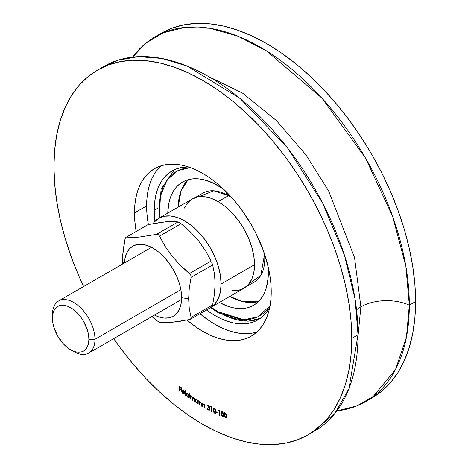 <?xml version="1.0" encoding="UTF-8"?>
<svg xmlns="http://www.w3.org/2000/svg" width="468" height="468" viewBox="0 0 468 468"><rect width="100%" height="100%" fill="white"/><g stroke="black" fill="none" stroke-linecap="round" stroke-linejoin="round"><path stroke-width="0.7" d="M308.149 434.807L317.959 427.968L326.67 419.439L334.181 409.307L340.429 397.66L345.349 384.614L348.9 370.293L351.047 354.838L351.766 338.399L351.047 321.13L348.9 303.2L345.349 284.784L340.429 266.052L334.181 247.186L326.67 228.378L317.959 209.799L308.149 191.628L297.32 174.043L285.579 157.213L273.049 141.301L259.839 126.459L246.074 112.835L231.9 100.55L217.444 89.727L202.849 80.473L188.253 72.873L173.798 67L159.623 62.917L145.864 60.659L132.655 60.249L120.118 61.682L108.377 64.958L97.549 70.042L87.738 76.881L79.033 85.404L71.516 95.542L65.268 107.19L60.349 120.235L56.798 134.556L54.651 150.006L53.937 166.45A210.594 121.586 60 0 1 97.555 70.042A210.594 121.586 60 0 1 259.839 126.459A210.594 121.586 60 0 1 351.766 338.399A210.594 121.586 60 0 1 308.149 434.807A210.594 121.586 60 0 1 113.671 338.651L120.118 347.63L132.655 363.542L145.864 378.384L159.623 392.014L173.798 404.299L188.253 415.122L202.849 424.377L217.444 431.976L231.9 437.843L246.074 441.927L259.839 444.19L273.049 444.6L285.579 443.161L297.32 439.885L308.149 434.807L314.402 431.192A210.594 121.586 -120 0 0 358.02 334.784L355.171 299.666L344.512 255.423L322.674 203.159L287.411 147.759L240.09 98.508L187.247 66.099L161.741 58.441L138.347 56.657L117.866 60.237L100.725 68.316A210.594 121.586 -120 0 1 103.808 66.427A210.594 121.586 -120 0 1 266.093 122.85A210.594 121.586 -120 0 1 358.02 334.784L351.766 338.399L358.02 334.784L348.923 388.721L334.585 413.852L311.232 432.918M155.113 36.808L161.372 33.193L172.201 28.115L183.936 24.839L196.472 23.4L209.682 23.809L223.441 26.073L237.621 30.157L252.076 36.024L266.672 43.623L281.268 52.878L295.723 63.701L309.898 75.986L323.657 89.616L336.866 104.458L349.403 120.37L361.138 137.2L371.966 154.779L381.783 172.949L390.487 191.529L397.999 210.343L404.247 229.203L409.172 247.935L412.723 266.356L414.864 284.281L415.584 301.55L414.864 317.994L412.723 333.444L409.172 347.765L404.247 360.81L397.999 372.458L390.487 382.596L381.783 391.119L371.966 397.958A210.594 121.586 -120 0 0 415.584 301.55L409.325 305.165L405.855 266.263L392.646 216.462L365.385 157.833L322.013 98.204L266.567 50.936L237.539 36.071L209.787 28.25L184.714 27.407L163.274 32.778L145.917 43.138L132.637 57.114A210.594 121.586 60 0 1 155.113 36.808A210.594 121.586 60 0 1 317.398 93.226A210.594 121.586 60 0 1 409.325 305.165A36.533 21.089 0 0 0 360.881 306.815L354.539 257.546L328.653 190.979L305.727 154.58L276.354 120.528L242.635 93.196L208.038 76.243L242.635 93.196L276.354 120.528L305.727 154.58L328.653 190.979L354.539 257.546L360.881 306.815A36.533 21.089 0 0 0 356.552 309.828A36.533 21.089 180 0 1 360.881 306.815L358.02 336.018L360.881 306.815A36.533 21.089 180 0 1 409.325 305.165L415.584 301.55A210.594 121.586 -120 0 0 323.657 89.616A210.594 121.586 -120 0 0 161.372 33.193A210.594 121.586 -120 0 0 158.289 35.082M146.624 205.926A96.701 55.832 -120 0 0 148.35 224.541L146.958 213.858L146.624 205.926L134.468 212.946L146.624 205.926A96.701 55.832 -120 0 1 160.963 165.83L158.149 168.714L154.703 173.371L151.831 178.718L149.573 184.708L147.941 191.283L146.958 198.379L146.624 205.926M199.941 313.724A96.701 55.832 -120 0 0 256.897 331.999L252.995 332.988L247.239 333.649L241.172 333.462L234.854 332.42L228.343 330.548L221.709 327.852L215.005 324.365L208.301 320.112L199.941 313.724M271.229 291.903A96.701 55.832 60 0 1 251.199 336.17A96.701 55.832 60 0 1 186.984 320.065L196.145 327.132L202.849 331.379L209.553 334.872L216.187 337.568L222.698 339.44L229.016 340.476L235.082 340.669L240.839 340.008L246.226 338.504L251.199 336.17L255.709 333.029L259.705 329.115L263.156 324.459L266.023 319.112L268.287 313.121L269.913 306.546L270.902 299.45L271.229 291.903L270.902 283.971L269.913 275.74L268.287 267.281L263.156 250.017L255.709 232.848L251.199 224.505L240.839 208.705L235.082 201.398L222.698 188.323L216.187 182.684L209.553 177.717L202.849 173.464L196.145 169.978L189.511 167.281L183 165.403L176.682 164.367L170.615 164.18L164.859 164.841L159.471 166.345L154.499 168.679A96.701 55.832 60 0 1 229.016 194.583A96.701 55.832 60 0 1 271.229 291.903M136.153 231.309A96.701 55.832 60 0 1 134.468 212.946L134.802 205.393L135.784 198.297L137.416 191.722L139.675 185.732L142.547 180.385L145.993 175.734L149.994 171.814L154.499 168.679A96.701 55.832 60 0 0 134.468 212.946L134.802 220.873L136.153 231.309M365.713 401.573A210.594 121.586 60 0 0 409.325 305.165L406.411 337.346L395.478 369.591L373.049 396.694L356.71 405.949L336.884 410.886A210.594 121.586 60 0 0 365.713 401.573L371.966 397.958M154.224 210.313L158.336 207.938L154.224 210.313A85.96 49.626 60 0 1 172.025 170.96A85.96 49.626 60 0 1 188.51 166.941L181.239 167.55L176.448 168.889L172.025 170.96L168.024 173.757L164.467 177.237L161.401 181.373L158.851 186.124L156.844 191.453L155.394 197.297L154.516 203.603L154.224 210.313A85.96 49.626 60 0 0 154.926 221.352L154.224 210.313M269.708 307.581A85.96 49.626 60 0 1 257.985 319.849A85.96 49.626 60 0 1 206.464 309.962L215.005 315.59L220.966 318.69L226.863 321.089L232.649 322.756L238.265 323.675L243.658 323.844L248.771 323.259L253.562 321.92L257.985 319.849L261.992 317.058L265.543 313.578L269.708 307.581M53.937 166.45L54.651 183.719L56.798 201.644L60.349 220.065L65.268 238.797L71.516 257.657L79.033 276.471L83.591 286.539A210.594 121.586 60 0 1 53.937 166.45M223.464 416.573L222.633 416.678L223.33 416.678L223.722 414.683L223.651 416.257L222.973 416.76L221.861 416.058L221.335 415.069L220.978 412.326L221.428 411.512L222.054 411.542L223.271 412.893L223.722 414.683L222.054 411.542L221.382 411.536L221.013 413.554L222.633 416.678L222.938 416.502L222.364 416.105M211.179 407.125L210.547 406.815L210.758 406.464L211.548 406.85L211.852 411.641L211.454 411.448L211.179 407.125L211.454 411.448L211.852 411.641L211.548 406.85L210.758 406.464L210.547 406.815L210.916 406.54L210.547 406.815L211.179 407.125M209.348 407.435L208.997 407.622L209.483 406.932L208.295 405.101L207.523 405.036L207.16 405.686L208.307 405.563L209.067 406.71L208.307 405.563L207.16 405.686L207.529 405.031L208.295 405.101L209.097 405.861L209.477 407.078L208.997 407.622L209.769 409.254L209.652 409.857L208.968 410.22L207.716 409.412L207.102 407.967L208.242 409.465L209.313 409.453L209.26 408.564L208.161 406.996L208.763 407.142L209.067 406.71L208.898 407.101L209.371 406.534L208.161 406.996L209.377 409.079L209.114 409.67L208.447 409.594L207.102 407.967L208.459 410.044L209.389 410.143L209.769 409.254L209.214 407.546M202.872 404.662L204.288 404.235L203.855 404.323L204.598 405.44L204.902 405.265L204.627 407.874L204.931 407.698L204.627 407.874L205.002 408.096L205.013 406.341L203.937 403.966L202.819 404.013L203.124 403.837L202.819 404.013L202.445 403.182L202.428 406.587L202.802 406.809L202.428 406.587L202.445 403.182L202.819 404.013L203.937 403.966L204.931 405.382L205.002 408.096L204.627 407.874L204.563 405.276L203.855 404.323L202.901 404.568L202.802 406.809L202.872 404.662L203.323 404.2M200.93 402.275L200.532 402.392L201.258 403.515L201.562 403.34L201.228 405.92L201.614 405.797L201.228 405.92L201.603 406.154L201.655 404.428L200.62 402.035L199.491 402.041L199.783 401.872L199.491 402.041L199.128 401.205L199.023 404.563L199.403 404.797L199.023 404.563L199.128 401.205L199.491 402.041L200.62 402.035L201.597 403.48L201.603 406.154L201.228 405.92L201.222 403.352L200.532 402.392L199.561 402.591L199.403 404.797L199.526 402.685L199.965 402.252M197.865 401.006L197.888 400.386L198.262 400.62L198.157 403.978L197.8 403.164L196.934 403.264L196.004 402.597L195.144 400.743L195.612 399.426L196.408 399.42L197.373 400.169L197.865 401.006L196.712 399.573L195.577 399.444L195.127 400.386L196.589 403.094L197.8 403.164L198.157 403.978L198.262 400.62L197.888 400.386L197.865 401.006L198.169 400.83L197.865 401.006M185.427 395.46L185.047 395.179L185.615 390.815L185.989 391.096L185.427 395.46L185.989 391.096L185.615 390.815L185.047 395.179L185.872 391.008L185.047 395.179L185.427 395.46M184.755 393.652L182.906 393.693L184.451 393.828L184.164 393.412L182.929 393.301L182.017 391.219L182.309 391.055L182.023 391.745L182.508 392.874L184.451 393.828L183.351 393.968L182.333 393.132L181.613 391.236L182.268 390.055L183.725 390.704L184.661 392.617L184.649 393.237L182.017 391.219L184.649 393.237L184.491 391.927L183.392 390.406L182.081 390.136M179.349 390.839L178.957 390.54L179.601 386.34L181.59 387.861L181.525 388.27L179.934 387.054L179.73 388.364L181.321 389.587L181.256 390.002L179.665 388.779L179.349 390.839L179.665 388.779L181.256 390.002L181.321 389.587L179.73 388.364L179.934 387.054L181.525 388.27L181.59 387.861L179.601 386.34L178.957 390.54L179.852 386.527L178.957 390.54L179.349 390.839M189.072 395.273L189.277 393.459L189.645 393.728L189.154 398.133L188.844 397.32L187.937 397.303L187.024 396.56L186.317 395.056L186.463 393.787L187.68 393.588L188.879 394.828L187.984 393.769L186.709 393.553L186.282 394.343L187.598 397.104L188.844 397.32L189.154 398.133L189.645 393.728L189.277 393.459L189.072 395.273M190.394 398.941L190.014 398.695L190.219 395.396L190.564 396.215L191.617 396.22L192.5 397.63L193.302 397.385L194.167 398.075L194.553 399.222L194.436 401.597L194.05 401.339L194.15 398.824L193.541 397.911L192.699 397.958L192.406 400.263L192.032 400.017L192.108 397.42L191.055 396.437L190.599 396.794L190.394 398.941L190.833 396.501L191.517 396.589L192.132 398.326L192.032 400.017L192.406 400.263L192.839 397.823L193.541 397.911L194.161 399.537L194.05 401.339L194.436 401.597L194.548 399.795L193.641 397.554L192.5 397.63L191.617 396.22L190.564 396.215L190.219 395.396L190.014 398.695L190.499 395.577L190.014 398.695L190.394 398.941M215.561 413.092L214.654 413.168L215.426 413.203L215.877 411.331L215.725 412.846L214.999 413.279L213.975 412.606L213.344 411.302L213.221 408.623L213.683 408.049L214.332 408.131L215.508 409.553L215.877 411.331L214.332 408.131L213.583 408.096L213.151 409.997L214.461 412.63M217.731 412.928L216.251 412.244L216.216 411.846L217.696 412.53L217.731 412.928L217.696 412.53L216.216 411.846L216.251 412.244L216.549 411.998L216.251 412.244L217.731 412.928M219.03 410.851L218.404 410.576L218.597 410.208L219.375 410.547L219.849 415.397L219.457 415.221L219.03 410.851L219.457 415.221L219.849 415.397L219.375 410.547L218.597 410.208L218.404 410.576L218.772 410.284L218.404 410.576L219.03 410.851M226.5 417.76L225.699 417.877L226.36 417.871L226.734 415.818L226.693 417.415L226.032 417.953L225.009 417.374L224.307 416.093L224.043 413.162L225.026 412.688L226.255 414.016L226.734 415.818L225.026 412.688L224.377 412.688L224.032 414.765L225.699 417.877L226.003 417.702L225.389 417.28M181.578 387.908L180.239 386.878L179.934 387.054L180.239 386.878L181.578 387.908M181.315 389.633L179.969 388.604L179.665 388.779L179.969 388.604L181.315 389.633M182.023 391.739L181.941 390.721L181.637 390.897L183.052 393.383M182.14 390.107L181.637 390.897L182.444 389.932M182.415 390.727L182.853 390.347L182.415 390.727L182.853 390.347L183.637 390.616L182.853 390.347L182.111 390.903L182.549 390.523L183.333 390.792L184.679 392.845L182.111 390.903L182.497 390.593M184.456 393.863L182.912 393.26M182.052 391.827L182.257 390.055M182.111 390.903L184.293 392.576L183.702 391.149L182.549 390.523M187.604 396.683L189.148 397.145L189.195 397.765L188.785 397.864L189.148 397.145L187.598 397.104L187.721 396.788M186.691 395.162L186.586 394.167L186.282 394.343L186.878 393.483M189.376 395.097L189.54 393.646L189.376 395.097M187.159 393.313L186.609 394.009L186.726 395.273M188.575 397.233L188.879 397.233M189.06 394.986L189.271 396.256L188.657 396.835M187.141 393.986L188.388 394.097M188.276 394.015L187.966 394.185L188.984 396.308L189.16 395.22M188.785 396.823L189.288 396.133L188.651 396.94L187.674 396.759L186.662 394.635L187.013 394.009L188.271 394.009L187.177 393.945M187.674 396.759L188.721 396.893L188.961 395.758L188.194 394.372L187.095 393.968L186.697 395.185L187.674 396.759M190.856 396.045L190.564 396.215L190.856 396.045M190.997 396.022L190.564 396.215M194.419 398.508L194.46 401.234L194.05 401.339L194.454 398.654M193.98 397.841L193.015 397.765M192.412 397.244L192.43 399.9L192.032 400.017L192.43 397.332M191.944 396.501L191.002 396.443M191.008 396.431L192.015 396.566M193.179 397.63L194.021 397.876M198.104 402.989L198.169 403.621L197.783 403.744L198.104 402.989L196.589 403.094L196.893 402.919L196.548 402.661M195.565 399.608L195.916 399.251L195.472 399.888L195.554 401.064L195.431 400.21L195.127 400.386L195.741 399.374M196.308 402.421L197.982 403.065M197.56 403.159L197.853 403.118M197.859 400.754L198.163 401.924L197.8 402.679M195.952 399.953L197.151 399.912M197.122 399.894L196.73 400.011L197.859 402.1L197.958 400.953M197.66 402.726L198.163 401.924L197.525 402.837L196.642 402.726L195.513 400.637L195.864 399.9L197.034 399.836L196.034 399.836M196.642 402.726L197.648 402.737L197.794 401.526L196.958 400.175L195.881 399.894L195.589 401.211L196.642 402.726M199.023 404.563L199.421 401.386L199.023 404.563M199.526 402.685L199.83 402.509M200.205 402.094L200.965 402.305M202.428 406.587L202.749 403.357L202.428 406.587M204.159 404.147L203.176 404.487M203.539 404.054L203.989 404.065M207.57 405.902L208.307 405.563M209.085 407.686L208.172 407.429L209.407 407.423M209.529 410.032L208.459 410.044L208.763 409.869L208.12 409.365M209.254 409.547L209.641 408.628M208.476 407.254L208.886 407.523M208.465 406.821L209.336 406.306M209.067 406.71L209.301 406.189M208.851 405.545L207.827 405.51M209.389 410.143L209.693 409.968L208.014 409.237M207.611 408.535L207.488 408.16M209.412 409.5L209.565 408.388M209.196 406.932L209.371 406.534M211.828 411.308L211.454 411.448L211.758 411.273L211.483 406.949L210.852 406.639L211.483 406.949L211.828 411.308M214.005 408.546L214.677 408.424L213.701 408.722L213.525 410.19L214.373 408.599L215.502 411.156L215.432 412.314L214.636 412.741L213.525 410.19L213.624 411.044L213.455 409.822L213.151 409.997L213.747 408.032M213.583 408.289L213.648 411.126M214.28 412.431L215.303 413.104M214.9 408.564L214.373 408.599L214.952 408.617M215.549 409.588L215.578 412.483M215.736 412.138L214.941 412.565L215.736 412.138L215.432 412.314L215.689 410.079M215.432 412.314L214.636 412.741L215.333 412.577L215.502 411.156L215.251 409.763L214.373 408.599M213.624 411.044L214.636 412.741M217.702 412.6L216.555 412.068L217.702 412.6M219.814 415.075L219.457 415.221L219.755 415.046L219.334 410.676L218.708 410.401L219.334 410.676L219.814 415.075M221.364 411.799L221.487 414.379L221.317 413.379L221.013 413.554L221.545 411.471M221.487 414.379L221.639 414.894M222.347 416.087L223.569 416.532M222.429 411.834L221.961 411.846L222.429 411.834M223.54 413.671L223.347 416.07M223.645 415.561L222.903 416.064L223.645 415.561L223.341 415.736L223.645 415.561L223.651 414.361L223.347 414.537L223.341 415.736L222.598 416.239L221.393 413.724L222.124 412.01L223.347 414.537L223.546 413.694M221.826 411.963L221.341 412.735L221.686 415.122L222.598 416.239L223.341 415.736L222.598 416.239M223.341 415.736L223.148 413.496L222.124 412.01M224.5 415.52L224.336 414.589L224.032 414.765L224.541 412.63M224.704 412.501L224.266 413.741L224.611 415.917M225.313 417.199L226.336 417.778M225.699 413.168L224.652 413.174L225.096 413.162L226.366 415.683L226.377 416.894L225.652 417.438L224.406 414.917L225.096 413.162L225.939 413.42M226.547 414.812L226.652 416.871L225.652 417.438L226.682 416.719L226.57 414.917M224.927 413.016L225.266 412.946M225.956 417.263L226.682 416.719L226.377 416.894L226.366 415.683L226.67 415.508L226.366 415.683L225.634 413.595L224.622 413.191L224.605 415.97L225.652 417.438M225.4 412.987L225.096 413.162M221.083 284.006L254.516 264.707A51.574 29.776 -120 0 0 231.999 212.805A51.574 29.776 -120 0 0 192.26 198.988L197.783 196.94L204.089 196.689L210.928 198.239L218.047 201.538L225.161 206.458L231.999 212.8L238.306 220.334L243.834 228.764L248.368 237.762L251.737 246.987L253.814 256.084L254.516 264.707L221.083 284.006A51.574 29.776 60 0 1 212.057 306.528L214.941 303.855L218.31 298.52L220.381 291.816L221.083 284.006L220.381 275.389L218.31 266.286L214.941 257.061L210.401 248.063L204.879 239.634L198.572 232.105L191.728 225.757L184.614 220.837L177.501 217.544L170.656 215.988L164.356 216.239L158.827 218.287A51.574 29.776 60 0 1 198.572 232.105A51.574 29.776 60 0 1 221.083 284.006M153.059 223.628A51.574 29.776 60 0 1 158.827 218.287L154.294 222.048L153.059 223.628M211.875 306.768L243.834 288.317A51.574 29.776 -120 0 0 254.516 264.707L253.814 272.516L251.737 279.221L248.368 284.55L243.834 288.317L238.306 290.359L231.999 290.61M184.351 208.084L187.721 202.749L192.26 198.988L158.827 218.287M122.517 260.641L123.768 263.344L122.517 260.641L122.593 264.022L122.68 255.499L122.517 260.641M123.166 250.199L122.68 255.499L124.979 239.212L123.166 250.199M125.108 238.686L125.605 237.563L126.5 237.048L125.962 237.194L125.108 238.686M129.162 237.311L126.5 237.048L148.063 224.599L165.567 221.832L172.464 221.539L178.074 221.92L156.511 234.369L139.008 237.136L129.162 237.311M180.636 223.294L190.359 231.882L198.613 240.956L205.511 250.737L211.126 261.004L189.558 273.458L180.315 265.251L172.06 256.177L165.163 246.39L159.547 236.124L181.116 223.675L190.359 231.882L198.613 240.956L205.511 250.737L211.126 261.004L189.558 273.458L190.891 275.26L191.079 277.372L212.647 264.923L214.455 273.821L215.11 283.509L214.449 294.021L212.647 304.937L191.079 317.392L189.277 308.558L188.616 298.806L189.265 288.364L191.079 277.372L212.647 264.923L214.455 273.821L215.11 283.509L214.449 294.021L212.647 304.937L191.079 317.392L189.277 308.558L188.616 298.806L181.631 297.724L181.081 290.956L179.455 283.819L176.805 276.576L173.248 269.515L168.913 262.899L163.964 256.99L158.594 252.006L153.007 248.151L147.426 245.56L142.056 244.343L137.106 244.536L132.772 246.145L129.209 249.099L126.565 253.282L124.938 258.541L124.424 262.963A40.476 23.371 60 0 1 153.761 248.596A40.476 23.371 60 0 1 181.631 297.724L188.616 298.806L189.265 288.364L191.079 277.372L190.739 274.921L180.315 265.251L172.06 256.177L165.163 246.39L158.874 235.147L156.991 234.316M156.511 234.369L139.008 237.136L132.111 237.428L126.5 237.048L148.063 224.599L161.577 222.271L169.194 221.592L178.074 221.92L156.511 234.369L158.248 234.655L159.547 236.124L181.116 223.675L178.074 221.92M191.079 317.392L190.886 318.784L189.558 319.55L191.002 318.585M189.558 319.55L172.119 322.312L165.181 322.61L159.547 322.23L168.468 322.557L181.093 321.13M151.901 316.579L156.511 320.475L159.266 322.171M181.631 297.724L181.081 303.855L179.455 309.114L176.805 313.303L173.248 316.251L168.913 317.86L163.964 318.059L158.594 316.836L154.51 315.069A40.476 23.371 60 0 0 181.631 297.724M212.647 264.923L211.665 262.185M151.79 316.473L156.511 320.475L159.547 322.23M211.126 307.102L212.022 306.581L212.647 304.937M148.063 224.599L126.5 237.048M70.65 349.801L67.094 347.344L63.671 344.173L57.757 336.194L53.802 327.079L52.767 322.528L52.416 318.222L52.767 314.315L53.802 310.963L55.487 308.295L57.757 306.417L60.518 305.393L63.671 305.265L67.094 306.043L70.65 307.692L74.207 310.149L77.629 313.326L80.783 317.088L83.544 321.305L87.498 330.414L88.534 334.965L88.885 339.277L88.534 343.179L87.498 346.531L85.814 349.198L83.544 351.082L80.783 352.106L77.629 352.228L74.207 351.45L70.65 349.801L73.687 351.556A30.087 17.369 -120 0 0 94.963 339.277L88.885 339.277A25.787 14.888 60 0 1 70.65 349.801A25.787 14.888 60 0 1 52.416 318.222L52.416 314.712A30.087 17.369 60 0 1 58.646 300.942A30.087 17.369 60 0 1 81.83 308.997A30.087 17.369 60 0 1 94.963 339.277A30.087 17.369 60 0 1 88.733 353.047A30.087 17.369 60 0 1 72.113 350.579M180.864 289.68L94.963 339.277L180.864 289.68M94.963 339.277A30.087 17.369 -120 0 0 73.687 302.427A30.087 17.369 -120 0 0 52.416 314.712L52.416 318.222A25.787 14.888 60 0 1 70.65 307.692A25.787 14.888 60 0 1 88.885 339.277L94.963 339.277M260.348 318.322A85.96 49.626 60 0 1 219.866 312.782A2.58 1.492 -60 0 1 218.579 312.911A2.58 1.492 -60 0 1 218.047 311.729A2.58 1.492 120 0 0 218.579 312.911L247.999 321.253L260.313 318.345M270.065 305.721L258.061 316.748L243.881 319.761L218.047 311.729L223.821 314.736L229.548 317.064L235.158 318.679L240.605 319.574L245.835 319.738L250.801 319.164L255.446 317.871L259.734 315.859L263.619 313.15L267.064 309.775L270.065 305.721M188.072 179.706A71.13 41.067 -120 0 0 178.185 207.108L181.046 190.886L188.072 179.706M167.766 213.127A71.13 41.067 60 0 1 182.479 182.052A71.13 41.067 60 0 1 218.047 185.574A71.13 41.067 60 0 1 223.458 189.037L213.115 183.006L203.445 179.642L198.795 178.881L194.337 178.741L190.102 179.226L186.135 180.332L182.479 182.052L179.168 184.357L176.225 187.241L173.686 190.663L171.575 194.594L169.913 199.005L168.714 203.837L167.766 213.127M198.321 196.841L213.829 190.804L228.466 195.7L218.199 201.626L228.466 195.7L232.257 198.116A51.357 29.654 -120 0 0 228.466 195.7A14.83 8.559 -60 0 1 226.015 191.506A14.83 8.559 120 0 0 228.466 195.7A51.357 29.654 -120 0 0 202.784 193.155L194.717 197.812M246.08 286.767L254.142 282.116A51.357 29.654 -120 0 0 264.584 254.112L260.816 275.365L248.719 284.135M229.759 296.443L243.237 301.679L258.435 301.579A71.13 41.067 -120 0 1 229.759 296.443M268.047 266.269A71.13 41.067 60 0 1 253.609 305.253A71.13 41.067 60 0 1 219.34 302.457L227.857 306.277L232.643 307.657L237.294 308.418L241.757 308.558L245.987 308.073L249.953 306.967L253.609 305.253L256.926 302.942L259.863 300.064L262.402 296.636L264.514 292.705L266.175 288.3L268.1 278.244L268.047 266.269M190.3 167.562L185.287 168.135L180.642 169.428L176.354 171.44L172.47 174.149L169.024 177.524L166.046 181.537L163.578 186.147L161.624 191.313L160.22 196.981L159.372 203.1L159.085 209.611L159.5 217.895L160.384 196.15L167.117 179.946L177.863 170.633L190.3 167.562M211.126 307.265L218.047 311.729L211.126 307.265M97.555 70.042L103.808 66.427M182.391 390.581L182.695 390.406M188.651 396.94L188.955 396.765M187.013 394.009L187.317 393.834M192.839 397.823L193.144 397.648M190.833 396.501L191.137 396.326M197.525 402.837L197.829 402.661M195.864 399.9L196.168 399.725M209.114 409.67L209.418 409.494M213.583 408.096L213.888 407.92M215.426 413.203L215.73 413.028M215.157 412.753L215.461 412.577M223.066 416.233L223.371 416.058M224.377 412.688L224.681 412.513M190.347 319.264L211.594 306.996M88.733 353.047L181.59 299.438M58.646 300.942L151.509 247.326M174.488 169.697L161.086 189.189L158.88 218.258M210.506 307.628L218.579 312.911"/></g></svg>
